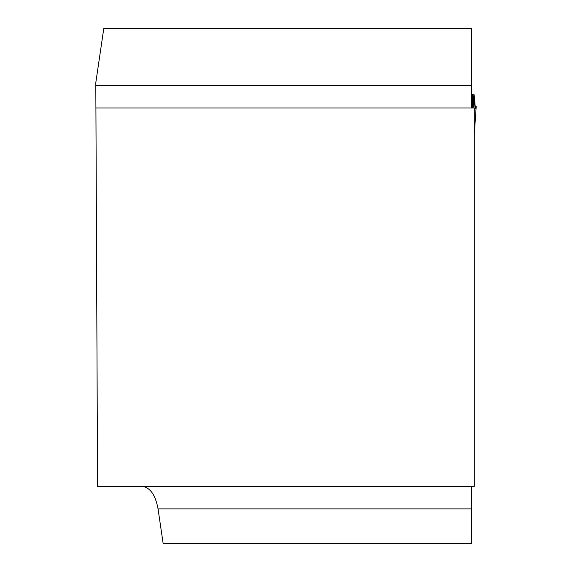 <?xml version="1.0" encoding="UTF-8"?>
<svg xmlns="http://www.w3.org/2000/svg" width="572" height="572" viewBox="0 0 572 572"><rect width="100%" height="100%" fill="white"/><g stroke="black" fill="none" stroke-linecap="round" stroke-linejoin="round"><path stroke-width="0.86" d="M471.442 486.357L471.442 543.4L163.127 543.4L158.051 508.908C155.448 494.801 150.071 487.287 141.913 486.357M95.917 107.979L474.295 107.979L474.295 486.357L97.569 486.357L95.803 82.704L103.768 28.6L471.442 28.6L471.442 107.979M472.393 107.979L472.393 94.666L471.442 94.666M472.393 94.666L474.167 94.809L475.353 108.087L476.19 106.649L474.846 106.199L476.19 106.649C475.153 110.382 474.638 107.522 474.638 98.077L474.846 106.199M473.902 94.666L473.101 107.979M473.695 98.077L474.638 98.077L474.76 105.134L475.361 108.087L474.76 105.134L474.638 98.077L473.695 98.077M471.442 508.908L158.051 508.908M95.817 85.428L471.442 85.428M471.442 94.895L472.393 94.895M471.442 99.163L472.393 99.163M471.442 100.279L472.393 100.279M471.442 103.41L472.393 103.41M474.295 134.155L476.19 106.649L474.295 134.256"/></g></svg>
